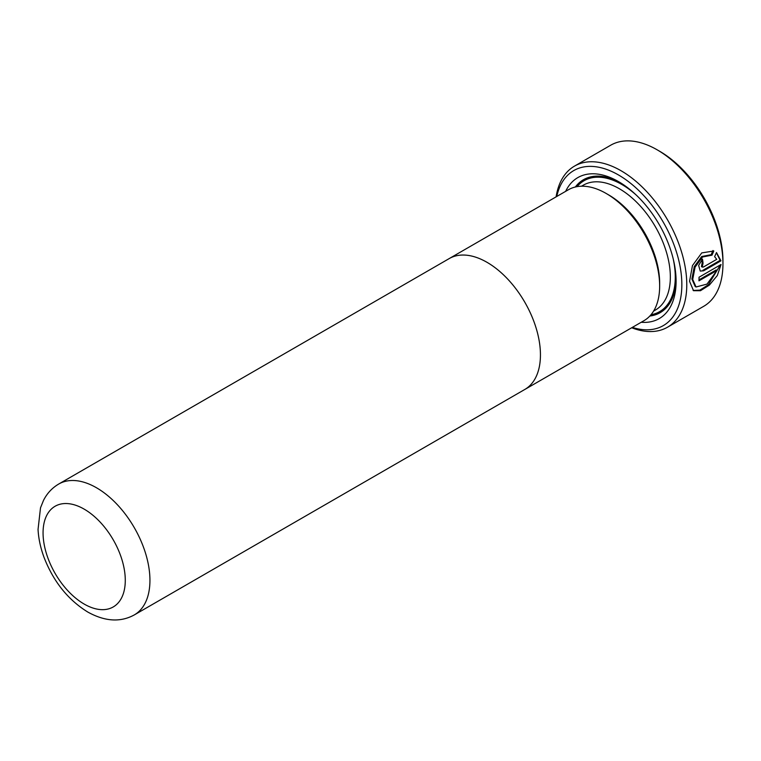 <?xml version="1.0" encoding="UTF-8"?>
<svg xmlns="http://www.w3.org/2000/svg" width="761" height="761" viewBox="0 0 761 761"><rect width="100%" height="100%" fill="white"/><g stroke="black" fill="none" stroke-linecap="round" stroke-linejoin="round"><path stroke-width="1.14" d="M659.644 151.258L657.181 149.831L659.644 151.258A89.522 51.691 60 0 1 722.95 260.899L722.95 263.744A93.013 53.698 -120 0 0 657.181 149.831L657.181 149.831A93.013 53.698 -120 0 0 610.674 145.227L574.507 166.107A93.013 53.698 60 0 1 621.005 170.711A93.013 53.698 60 0 1 681.77 252.681A93.013 53.698 60 0 1 667.511 327.211A93.013 53.698 60 0 1 631.697 327.763M667.511 327.211L703.687 306.322A93.013 53.698 -120 0 0 722.95 263.744M632.343 327.392A89.522 51.691 -120 0 0 681.466 276.395A89.522 51.691 -120 0 0 618.541 174.992A89.522 51.691 -120 0 0 556.767 196.471M565.651 191.344A81.398 46.992 60 0 1 618.541 181.622L618.541 181.622A81.398 46.992 60 0 1 676.101 281.313A81.398 46.992 60 0 1 641.228 322.264M575.354 186.997A76.747 44.309 60 0 1 620.215 182.611M448.552 258.959A75.586 43.634 60 0 1 449.218 258.569L568.419 189.746A75.586 43.634 60 0 1 606.213 193.484A75.586 43.634 60 0 1 606.213 193.494L608.676 194.911A72.095 41.627 60 0 1 659.654 283.216L659.654 286.06A75.586 43.634 60 0 1 644.006 320.657L524.795 389.48A75.586 43.634 60 0 1 524.129 389.851M608.676 194.911L606.213 193.494A75.586 43.634 60 0 1 659.654 286.06M58.721 484.034C52.09 487.953 47.011 493.413 43.491 500.424L40.504 507.844L38.05 529.409C38.535 538.588 40.533 547.92 44.052 557.404C53.451 581.613 68.024 599.83 87.781 612.044C104.932 621.537 120.428 622.498 134.288 614.926A75.567 43.634 60 0 0 145.874 554.369A75.567 43.634 60 0 0 96.504 487.772A75.567 43.634 60 0 0 58.721 484.034L449.218 258.578A75.567 43.634 60 0 1 487.002 262.317A75.567 43.634 60 0 1 536.372 328.914A75.567 43.634 60 0 1 524.795 389.47A75.586 43.634 60 0 0 536.381 328.914A75.586 43.634 60 0 0 487.002 262.307A75.586 43.634 60 0 0 449.218 258.569M698.969 280.828A93.013 53.698 -120 0 0 699.036 277.223L721.048 264.514L717.3 275.549L709.357 285.109L700.462 290.721L693.528 290.702L689.552 281.285L692.462 265.589L701.747 252.899L713.808 250.997L712.011 255.154L702.555 257.009L695.088 267.111L692.71 279.458L696.039 286.992L707.017 284.1L716.986 270.431L698.969 280.828M703.678 270.792L700.244 271.068L698.636 265.38L702.489 259.168A93.013 53.698 60 0 1 703.04 263.135L702.27 267.092L703.44 267.006L716.719 259.339L714.617 256.647L716.491 252.547L720.962 260.814L703.678 270.792L702.86 270.317L720.134 260.338L720.962 260.814M556.11 196.852A93.013 53.698 60 0 1 574.507 166.107M676.072 279.373A76.747 44.309 60 0 1 649.846 316.024M699.007 279.858L716.168 269.955L716.986 270.431M696.039 286.992L695.212 286.517L691.892 278.992L694.251 266.635L701.699 256.524L711.183 254.669L712.011 255.154M711.183 254.669L712.962 250.512M693.128 290.445L699.844 290.16L708.31 284.804L720.068 265.389M702.27 267.092L701.442 266.616L702.213 262.659A91.853 53.032 -120 0 0 701.804 259.644M702.213 262.659L703.04 263.135M720.134 260.338L716.415 252.719M581.509 186.217L583.316 185.17A72.095 41.627 60 0 1 619.368 188.747A72.095 41.627 60 0 1 666.465 252.272A72.095 41.627 60 0 1 655.411 310.041L653.604 311.087M577.047 186.645A75.586 43.634 60 0 1 621.832 184.466A75.586 43.634 60 0 1 636.538 195.339M84.176 604.063A58.131 33.56 -120 0 0 125.28 580.329A58.131 33.56 -120 0 0 84.176 509.138A58.131 33.56 -120 0 0 43.063 532.871A58.131 33.56 -120 0 0 84.176 604.063M673.209 258.873A75.586 43.634 60 0 1 650.997 314.74M134.288 614.926L524.795 389.47"/></g></svg>
